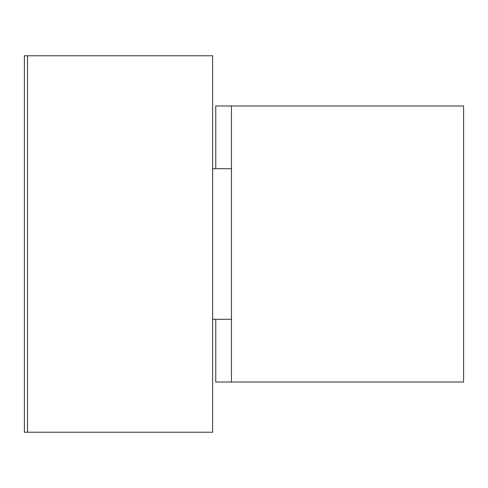 <?xml version="1.0" encoding="UTF-8"?>
<svg xmlns="http://www.w3.org/2000/svg" width="488" height="488" viewBox="0 0 488 488"><rect width="100%" height="100%" fill="white"/><g stroke="black" fill="none" stroke-linecap="round" stroke-linejoin="round"><path stroke-width="0.73" d="M215.763 168.708L215.763 105.963L463.6 105.963L463.6 382.037L231.452 382.037L231.452 105.963M231.452 382.037L215.763 382.037L215.763 319.292M212.628 168.708L231.452 168.708M231.452 319.292L212.628 319.292M27.535 55.772L27.535 432.228L212.628 432.228L212.628 55.772L24.4 55.772L24.4 432.228L27.535 432.228"/></g></svg>
